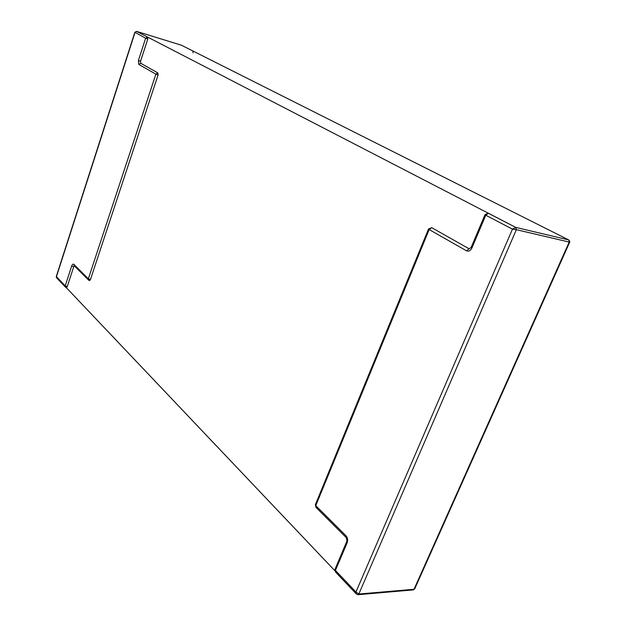 <?xml version="1.0" encoding="UTF-8"?>
<svg xmlns="http://www.w3.org/2000/svg" width="626" height="626" viewBox="0 0 626 626"><rect width="100%" height="100%" fill="white"/><g stroke="black" fill="none" stroke-linecap="round" stroke-linejoin="round"><path stroke-width="0.94" d="M335.246 571.131L65.151 286.426M356.405 594.043L355.936 592L512.467 229.124L515.801 227.418L568.627 239.907L181.415 45.205L136.601 31.378L515.801 227.418L516.356 229.687L569.198 242.074L568.815 239.977L541.154 226.096L568.627 239.907L515.801 227.418L488.084 213.145L485.009 214.663L485.768 215.234L471.863 248.076C470.455 250.776 468.655 251.675 466.456 250.768L429.154 229.554L315.77 505.651L346.084 535.887C347.673 537.812 348.033 540.074 347.18 542.672L335.434 570.419L355.936 592L358.823 594.035L358.041 594.7L356.437 594.074L335.528 572.015L335.02 569.261L335.528 572.015M181.321 45.182L192.988 51.011L181.415 45.205L136.484 31.355M147.564 37.051L145.639 38.217L134.856 32.255L56.262 276.59L56.504 277.701L65.48 287.162L66.403 287.616L67.225 286.708L65.229 285.886L56.45 276.645L134.942 32.646L136.601 31.378L147.564 37.051L147.783 39.031L140.545 61.285L138.416 60.472L138.847 64.462L155.882 74.15L88.36 278.805L73.868 264.352C73.054 263.773 72.326 264.313 71.693 265.972L65.229 285.886L65.48 287.162M90.434 279.65L88.36 278.805L88.634 280.158L89.549 280.597L90.434 279.65L158.081 74.995L157.846 72.929L140.764 63.281L140.545 61.285M71.693 265.972L73.704 266.793L74.353 265.886M73.704 266.793L67.225 286.708M193.066 52.874L192.816 50.941M414.702 588.87L569.66 242.239L569.198 242.074L414.029 589.285L414.702 588.87L413.434 589.888L414.029 589.285L358.823 594.035L516.356 229.687L512.467 229.124L485.768 215.234L488.429 213.27M569.66 242.239L569.801 241.409L568.815 239.977M358.041 594.7L413.434 589.888M431.729 227.676L428.528 228.999L429.154 229.554L431.729 227.676L469.101 248.796L471.143 247.45L471.863 248.076M138.416 60.472L145.639 38.217L147.783 39.031M157.846 72.929L155.882 74.15L158.081 74.995M88.634 280.158L74.142 265.674L73.868 264.352M138.847 64.462L140.764 63.281M541.537 226.283L541.028 226.033M315.379 504.673L315.911 507.303L315.379 504.673L428.528 228.999M347.18 542.672L346.084 535.887M466.456 250.768L469.101 248.796M134.856 32.27L136.546 31.363L181.54 45.26M56.504 277.701L56.262 276.59M335.02 569.261L346.734 541.553M346.201 537.57L315.911 507.303M471.143 247.45L485.009 214.663"/></g></svg>
